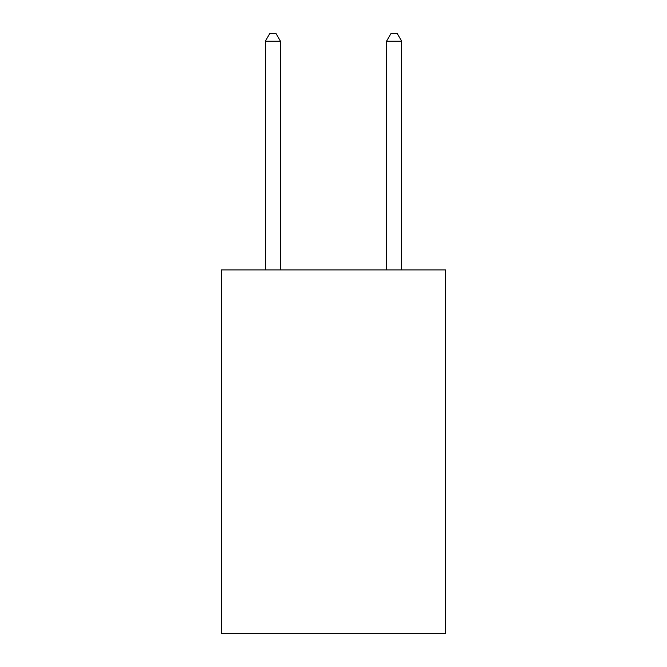 <?xml version="1.0" encoding="UTF-8"?>
<svg xmlns="http://www.w3.org/2000/svg" width="667" height="667" viewBox="0 0 667 667"><rect width="100%" height="100%" fill="white"/><g stroke="black" fill="none" stroke-linecap="round" stroke-linejoin="round"><path stroke-width="1" d="M445.656 269.902L445.656 633.65L221.344 633.65L221.344 269.902L445.656 269.902M280.457 269.902L280.457 41.229L265.299 41.229L265.299 269.902M265.299 41.229L269.843 33.35L275.905 33.35L280.457 41.229M401.701 269.902L401.701 41.229L386.543 41.229L386.543 269.902M386.543 41.229L391.095 33.35L397.157 33.35L401.701 41.229"/></g></svg>

